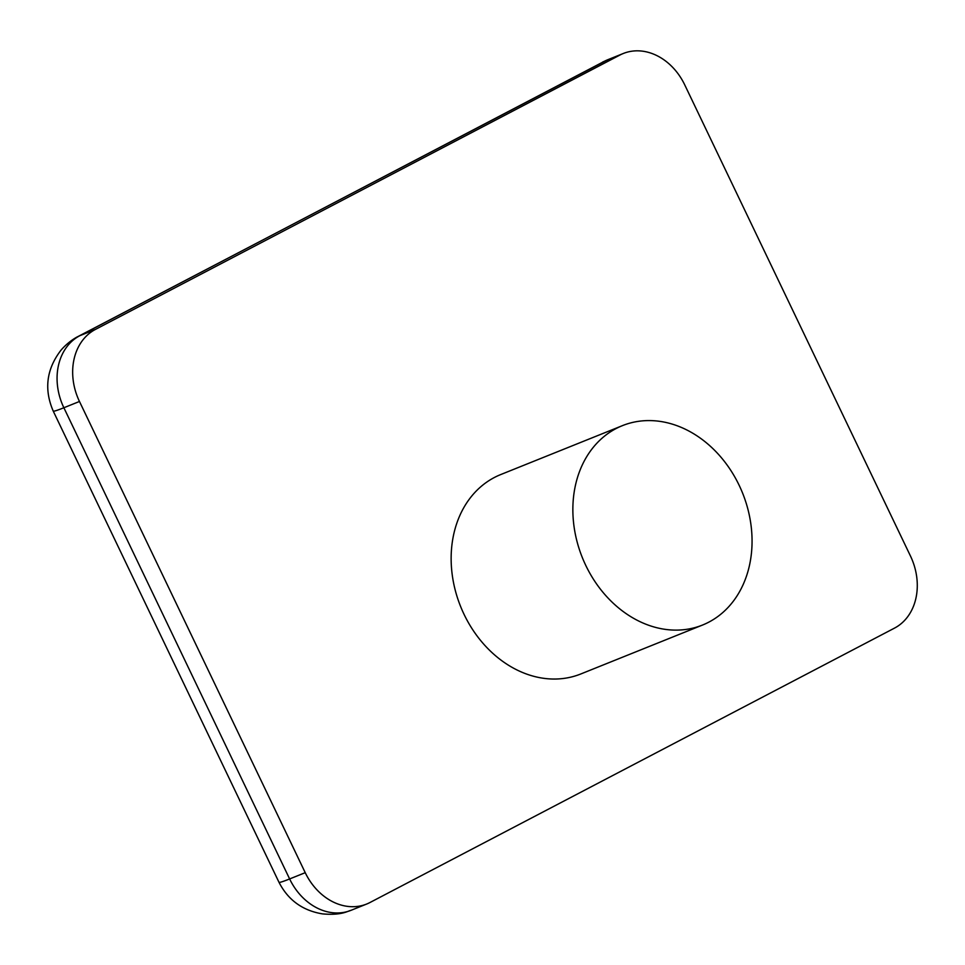 <?xml version="1.0" encoding="UTF-8"?>
<svg xmlns="http://www.w3.org/2000/svg" width="965" height="965" viewBox="0 0 965 965"><rect width="100%" height="100%" fill="white"/><g stroke="black" fill="none" stroke-linecap="round" stroke-linejoin="round"><path stroke-width="1.45" d="M708.829 622.135A107.441 86.367 -111.9 0 1 702.532 625.043A107.441 86.367 -111.9 0 1 583.994 561.534A107.441 86.367 -111.9 0 1 616.08 428.556A107.441 86.367 -111.9 0 1 622.377 425.661A107.441 86.367 -111.9 0 1 740.927 489.159A107.441 86.367 -111.9 0 1 708.829 622.135M622.377 425.661L500.666 474.587A107.441 86.367 68.1 0 0 494.37 477.494A107.441 86.367 68.1 0 0 462.271 610.459A107.441 86.367 68.1 0 0 580.809 673.968L702.532 625.043M894.543 628.094L369.993 902.504A56.549 45.464 -111.9 0 1 366.676 904.036A56.549 45.464 -111.9 0 1 305.23 872.674L79.468 401.476A56.549 45.464 -111.9 0 1 95.414 329.427L619.964 55.029A56.549 45.464 -111.9 0 1 623.281 53.497A56.549 45.464 -111.9 0 1 684.728 84.86L910.477 556.045A56.549 45.464 -111.9 0 1 894.543 628.094M305.23 872.674L289.633 878.946A56.549 45.464 68.1 0 0 351.067 910.309L366.676 904.036M602.558 62.134A56.549 33.534 62.4 0 1 604.367 61.302L79.818 335.699A56.549 33.534 62.4 0 0 78.008 336.532L607.673 59.77A56.549 45.464 68.1 0 0 604.367 61.302L619.964 55.029M78.008 336.532C78.081 336.459 69.335 340.585 61.109 350.042C46.489 368.944 43.859 389.281 53.22 411.078A56.549 2.702 -25.6 0 0 63.871 407.749A56.549 45.464 68.1 0 1 79.818 335.699L95.414 329.427M351.067 910.309C347.846 910.936 342.032 915.592 322.612 913.903C302.648 910.634 288.101 900.092 278.982 882.275A56.549 2.702 154.4 0 0 289.633 878.946L63.871 407.749L79.468 401.476M607.673 59.77L623.281 53.497M278.982 882.275L53.22 411.078"/></g></svg>
